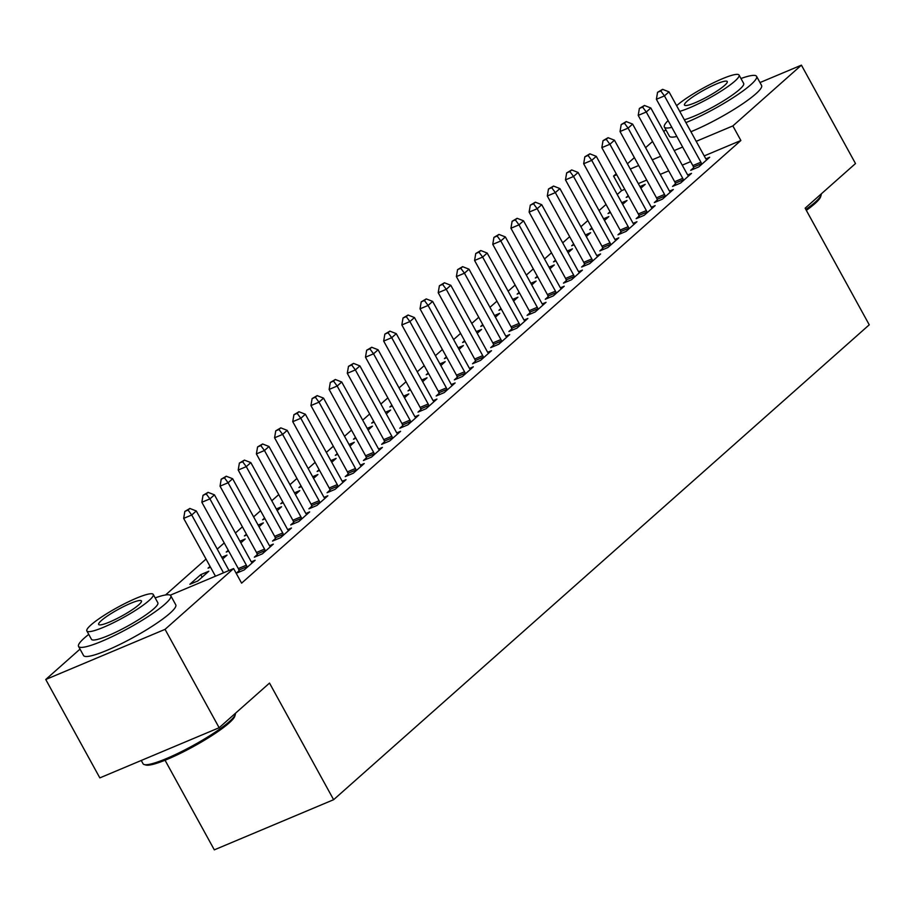 <?xml version="1.0" encoding="UTF-8"?>
<svg xmlns="http://www.w3.org/2000/svg" width="915" height="915" viewBox="0 0 915 915"><rect width="100%" height="100%" fill="white"/><g stroke="black" fill="none" stroke-linecap="round" stroke-linejoin="round"><path stroke-width="1.37" d="M624.762 189.314L621.582 190.652L617.248 194.483M606.027 204.434L599.062 210.61M587.842 220.549L580.876 226.726M569.668 236.676L562.702 242.852M551.482 252.792L544.516 258.968M533.296 268.907L526.342 275.083M515.122 285.034L508.157 291.21M496.937 301.149L489.971 307.326M478.751 317.276L471.797 323.441M460.577 333.392L453.611 339.568M442.391 349.507L435.426 355.683M424.217 365.634L417.251 371.81M406.031 381.749L399.066 387.926M387.846 397.865L380.88 404.041M369.671 413.992L362.706 420.168M351.486 430.107L344.52 436.283M333.3 446.234L326.335 452.41M315.126 462.35L308.161 468.526M296.94 478.465L289.975 484.641M278.755 494.592L271.789 500.768M260.581 510.707L253.615 516.884M242.395 526.834L235.43 532.999M224.209 542.95L217.244 549.126M206.035 559.065L165.535 594.979M621.582 190.652L613.565 176.069L616.195 173.736M627.415 163.785L634.381 157.62M645.59 147.67L652.555 141.493M663.775 131.554L665.846 129.724M165.043 760.228L214.316 849.852L333.62 799.699L869.25 324.814L805.143 208.197L855.502 163.545L801.414 65.148L732.869 125.915L696.201 141.333M333.62 799.699L269.513 683.082L219.143 727.734L99.838 777.887L45.75 679.49L80.028 649.101M610.053 211.765L608.04 213.538L610.477 212.52M621.754 202.695L627.015 200.488L622.658 204.342M675.476 183.823L672.536 186.431L680.588 183.046L691.5 173.381L687.703 174.971M573.694 243.996L571.681 245.78L574.117 244.763M585.394 234.938L590.655 232.719L586.298 236.585M639.116 216.066L636.165 218.674L644.229 215.288L655.14 205.612L651.331 207.213M537.334 276.239L535.321 278.023L537.745 277.005M549.034 267.169L554.284 264.961L549.938 268.816M602.745 248.308L599.805 250.916L607.869 247.53L618.78 237.854L614.971 239.456M500.963 308.481L498.95 310.265L501.386 309.236M512.663 299.411L517.924 297.203L513.578 301.058M566.385 280.55L563.446 283.158L571.509 279.761L582.409 270.097L578.612 271.698M464.603 340.723L462.59 342.507L465.026 341.478M476.303 331.653L481.565 329.446L477.207 333.3M530.025 312.781L527.074 315.389L535.138 312.004L546.049 302.339L542.24 303.929M428.243 372.954L426.23 374.738L428.655 373.72M439.943 363.896L445.193 361.677L440.847 365.543M493.654 345.024L490.715 347.631L498.778 344.246L509.689 334.57L505.881 336.171M391.872 405.196L389.87 406.981L392.295 405.963M403.572 396.126L408.833 393.919L404.487 397.785M457.294 377.266L454.355 379.874L462.418 376.488L473.318 366.812L469.521 368.413M355.512 437.439L353.499 439.223L355.935 438.205M367.212 428.369L372.474 426.161L368.116 430.016M420.934 409.508L417.995 412.116L426.047 408.731L436.958 399.054L433.161 400.656M319.152 469.681L317.139 471.465L319.564 470.436M330.853 460.611L336.114 458.404L331.756 462.258M384.575 441.739L381.624 444.358L389.687 440.961L400.598 431.297L396.79 432.887M282.781 501.912L280.779 503.696L283.204 502.678M294.481 492.853L299.743 490.634L295.396 494.5M348.203 473.981L345.264 476.589L353.327 473.204L364.227 463.528L360.43 465.129M246.421 534.154L244.408 535.938L246.844 534.92M258.122 525.096L263.383 522.877L259.025 526.743M311.843 506.224L308.904 508.832L316.956 505.446L327.867 495.77L324.07 497.371M210.061 566.396L208.048 568.181L210.473 567.163M221.762 557.327L227.023 555.119L222.665 558.974M275.484 538.466L272.533 541.074L280.596 537.688L291.508 528.012L287.699 529.613M239.112 570.697L236.196 573.293L244.236 569.919L255.148 560.255L251.339 561.856M170.247 595.207L233.6 568.57L241.606 583.152L740.875 140.498L704.207 155.916M690.665 161.612L682.247 165.146M668.693 170.842L660.275 174.376M646.722 180.072L638.315 183.618M257.298 554.582L254.359 557.189L262.411 553.804L273.322 544.128L269.525 545.729M189.863 584.296L197.926 580.911L208.837 571.235L200.774 574.631L189.863 584.296M293.658 522.339L290.718 524.947L298.782 521.561L309.682 511.897L305.885 513.487M228.247 550.281L226.234 552.065L228.659 551.036M239.936 541.211L245.197 539.004L240.851 542.858M330.029 490.108L327.078 492.716L335.142 489.319L346.053 479.654L342.244 481.256M264.607 518.039L262.594 519.823L265.018 518.794M276.307 508.969L281.568 506.761L277.211 510.616M366.389 457.866L363.449 460.474L371.501 457.088L382.413 447.412L378.616 449.013M300.966 485.796L298.953 487.581L301.39 486.563M312.667 476.726L317.928 474.519L313.571 478.373M402.749 425.624L399.809 428.231L407.873 424.846L418.773 415.17L414.975 416.771M337.326 453.554L335.325 455.338L337.749 454.32M349.027 444.496L354.288 442.277L349.942 446.143M439.109 393.381L436.169 395.989L444.233 392.604L455.144 382.939L451.335 384.529M373.697 421.323L371.684 423.096L374.109 422.078M385.398 412.253L390.648 410.046L386.302 413.9M475.48 361.151L472.529 363.758L480.592 360.361L491.504 350.697L487.706 352.298M410.057 389.081L408.044 390.865L410.48 389.836M421.758 380.011L427.019 377.803L422.661 381.658M511.84 328.908L508.9 331.516L516.964 328.13L527.864 318.454L524.066 320.056M446.417 356.839L444.416 358.623L446.84 357.605M458.118 347.769L463.379 345.561L459.033 349.416M548.199 296.666L545.26 299.274L553.323 295.888L564.235 286.212L560.426 287.813M482.788 324.596L480.775 326.381L483.2 325.363M494.489 315.538L499.739 313.319L495.392 317.185M584.571 264.424L581.62 267.031L589.683 263.646L600.595 253.97L596.786 255.571M519.148 292.354L517.135 294.138L519.571 293.12M530.849 283.295L536.11 281.088L531.752 284.942M620.93 232.181L617.991 234.8L626.043 231.404L636.954 221.739L633.157 223.329M555.508 260.123L553.495 261.907L555.931 260.878M567.209 251.053L572.47 248.846L568.112 252.7M657.29 199.95L654.351 202.558L662.414 199.173L673.326 189.497L669.517 191.098M591.879 227.881L589.866 229.665L592.291 228.647M603.58 218.811L608.83 216.603L604.483 220.458M693.662 167.708L690.711 170.316L698.774 166.93L709.685 157.254L705.877 158.855M628.239 195.638L626.226 197.423L628.662 196.405M639.94 186.569L645.201 184.361L640.843 188.227M682.647 147.029L674.229 150.563M660.676 156.271L652.269 159.805M638.716 165.501L630.298 169.035M616.744 174.731L613.565 176.069M759.999 82.556L801.414 65.148M219.143 727.734L165.055 629.348L45.75 679.49M740.875 140.498L732.869 125.915M233.6 568.57L165.055 629.348M202.169 577.159L200.774 574.631M223.512 572.813L191.727 514.996L196.279 510.97L229.002 570.503M215.448 576.198L183.663 518.393L191.727 514.996L188.067 510.067L189.885 508.466L184.841 511.428L188.067 510.067M184.841 511.428L183.663 518.393M196.279 510.97L189.885 508.466M247.176 567.311L246.993 566.682A4.209 2.345 67.2 0 0 246.375 565.207L209.912 498.881L214.453 494.855L250.916 561.181A4.209 2.345 67.2 0 0 251.797 562.416L252.197 562.862M239.478 571.921L238.929 570.068A4.209 2.345 67.2 0 0 238.312 568.592L201.849 502.266L209.912 498.881L206.252 493.951L208.071 492.339L203.027 495.312L206.252 493.951M203.027 495.312L201.849 502.266M214.453 494.855L208.071 492.339M265.361 551.196L265.167 550.567A4.209 2.345 67.2 0 0 264.549 549.091L228.098 482.765L232.639 478.728L269.101 545.054A4.209 2.345 67.2 0 0 269.982 546.301L270.382 546.735M257.664 555.805L257.115 553.952A4.209 2.345 67.2 0 0 256.497 552.477L220.035 486.151L228.098 482.765L224.438 477.836L226.257 476.223L221.213 479.185L224.438 477.836M221.213 479.185L220.035 486.151M232.639 478.728L226.257 476.223M235.327 714.501L234.812 716.17A51.354 7.926 151.2 0 1 229.116 722.976A51.354 7.926 151.2 0 1 183.652 751.707A51.354 7.926 151.2 0 1 145.92 765.032L144.25 764.574A52.613 8.121 -28.8 0 0 182.897 750.906A52.613 8.121 -28.8 0 0 229.482 721.477A52.613 8.121 -28.8 0 0 235.327 714.501A52.613 8.121 -28.8 0 0 235.384 713.334M88.755 634.392A52.613 8.121 -28.8 0 0 84.363 638.018A52.613 8.121 -28.8 0 0 78.553 646.425A52.613 8.121 -28.8 0 0 114.821 635.342A52.613 8.121 -28.8 0 0 164.963 604.14A52.613 8.121 -28.8 0 0 170.773 595.734A52.613 8.121 -28.8 0 0 155.15 597.895M78.553 646.425L83.562 655.54A52.613 8.121 -28.8 0 0 119.831 644.457A52.613 8.121 -28.8 0 0 169.973 613.244A52.613 8.121 -28.8 0 0 175.772 604.838L170.773 595.734M153.251 594.441L157.86 602.825A37.881 5.845 151.2 0 1 153.686 608.875A37.881 5.845 151.2 0 1 117.578 631.35A37.881 5.845 151.2 0 1 91.466 639.322L86.856 630.95A37.881 5.845 -28.8 0 0 112.968 622.966A37.881 5.845 -28.8 0 0 149.076 600.503A37.881 5.845 -28.8 0 0 153.251 594.441A37.881 5.845 -28.8 0 0 127.139 602.425A37.881 5.845 -28.8 0 0 91.031 624.899A37.881 5.845 -28.8 0 0 86.856 630.95M101.359 620.553A24.408 3.763 -28.8 0 0 98.66 624.453A24.408 3.763 -28.8 0 0 115.484 619.318A24.408 3.763 -28.8 0 0 138.76 604.838A24.408 3.763 -28.8 0 0 141.448 600.938A24.408 3.763 -28.8 0 0 124.623 606.073A24.408 3.763 -28.8 0 0 101.359 620.553M141.253 760.479L143.072 763.773A52.613 8.121 -28.8 0 0 144.25 764.574M805.841 209.478A52.613 8.121 -28.8 0 0 815.288 202.101A52.613 8.121 -28.8 0 0 821.132 195.112L820.629 196.782A51.354 7.926 151.2 0 1 814.922 203.599A51.354 7.926 151.2 0 1 806.332 210.358M821.132 195.112A52.613 8.121 -28.8 0 0 821.201 193.957M685.907 122.61A52.613 8.121 -28.8 0 0 750.78 84.752A52.613 8.121 -28.8 0 0 756.579 76.345A52.613 8.121 -28.8 0 0 740.956 78.507M690.917 131.726A52.613 8.121 -28.8 0 0 755.79 93.868A52.613 8.121 -28.8 0 0 761.589 85.461L756.579 76.345M679.719 111.367A37.881 5.845 -28.8 0 0 734.882 81.115A37.881 5.845 -28.8 0 0 739.068 75.064L743.678 83.448A37.881 5.845 151.2 0 1 739.492 89.498A37.881 5.845 151.2 0 1 684.329 119.751M739.068 75.064A37.881 5.845 -28.8 0 0 712.957 83.048A37.881 5.845 -28.8 0 0 676.848 105.511A37.881 5.845 -28.8 0 0 676.62 105.717M687.165 101.176A24.408 3.763 -28.8 0 0 684.477 105.076A24.408 3.763 -28.8 0 0 701.302 99.929A24.408 3.763 -28.8 0 0 724.566 85.45A24.408 3.763 -28.8 0 0 727.265 81.549A24.408 3.763 -28.8 0 0 710.44 86.696A24.408 3.763 -28.8 0 0 687.165 101.176M668.099 120.574A52.613 8.121 -28.8 0 0 664.37 127.048L669.38 136.152A52.613 8.121 -28.8 0 0 676.837 136.472M664.37 127.048A52.613 8.121 -28.8 0 0 671.839 127.368M283.536 535.069L283.353 534.44A4.209 2.345 67.2 0 0 282.735 532.965L246.272 466.639L250.824 462.613L287.287 528.939A4.209 2.345 67.2 0 0 288.156 530.185L288.568 530.62M275.838 539.678L275.289 537.837A4.209 2.345 67.2 0 0 274.672 536.362L238.209 470.036L246.272 466.639L242.612 461.709L244.431 460.096L239.387 463.07L242.612 461.709M239.387 463.07L238.209 470.036M250.824 462.613L244.431 460.096M301.721 518.954L301.538 518.325A4.209 2.345 67.2 0 0 300.921 516.849L264.458 450.523L268.999 446.497L305.461 512.823A4.209 2.345 67.2 0 0 306.342 514.058L306.742 514.505M294.024 523.563L293.475 521.71A4.209 2.345 67.2 0 0 292.857 520.235L256.394 453.909L264.458 450.523L260.798 445.594L262.616 443.981L257.572 446.943L260.798 445.594M257.572 446.943L256.394 453.909M268.999 446.497L262.616 443.981M319.907 502.838L319.712 502.209A4.209 2.345 67.2 0 0 319.095 500.734L282.632 434.408L287.184 430.37L323.647 496.696A4.209 2.345 67.2 0 0 324.528 497.943L324.928 498.378M312.198 507.448L311.66 505.595A4.209 2.345 67.2 0 0 311.043 504.119L274.58 437.793L282.632 434.408L278.983 429.478L280.802 427.865L275.758 430.828L278.983 429.478M275.758 430.828L274.58 437.793M287.184 430.37L280.802 427.865M338.081 486.711L337.898 486.082A4.209 2.345 67.2 0 0 337.28 484.607L300.818 418.281L305.37 414.255L341.833 480.581A4.209 2.345 67.2 0 0 342.702 481.828L343.102 482.262M330.384 491.321L329.835 489.479A4.209 2.345 67.2 0 0 329.217 487.992L292.754 421.666L300.818 418.281L297.158 413.351L298.976 411.739L293.932 414.712L297.158 413.351M293.932 414.712L292.754 421.666M305.37 414.255L298.976 411.739M356.267 470.596L356.084 469.967A4.209 2.345 67.2 0 0 355.466 468.491L319.003 402.165L323.544 398.128L360.007 464.454A4.209 2.345 67.2 0 0 360.887 465.701L361.288 466.147M348.569 475.205L348.02 473.352A4.209 2.345 67.2 0 0 347.403 471.877L310.94 405.551L319.003 402.165L315.343 397.236L317.162 395.623L312.118 398.585L315.343 397.236M312.118 398.585L310.94 405.551M323.544 398.128L317.162 395.623M374.452 454.481L374.258 453.851A4.209 2.345 67.2 0 0 373.64 452.365L337.178 386.038L341.73 382.012L378.192 448.339A4.209 2.345 67.2 0 0 379.073 449.585L379.473 450.02M366.743 459.09L366.206 457.237A4.209 2.345 67.2 0 0 365.588 455.762L329.125 389.435L337.178 386.038L333.529 381.109L335.336 379.496L330.304 382.47L333.529 381.109M330.304 382.47L329.125 389.435M341.73 382.012L335.336 379.496M392.626 438.354L392.444 437.725A4.209 2.345 67.2 0 0 391.826 436.249L355.363 369.923L359.904 365.897L396.367 432.223A4.209 2.345 67.2 0 0 397.247 433.458L397.648 433.904M384.929 442.963L384.38 441.11A4.209 2.345 67.2 0 0 383.762 439.635L347.3 373.309L355.363 369.923L351.703 364.994L353.522 363.381L348.478 366.355L351.703 364.994M348.478 366.355L347.3 373.309M359.904 365.897L353.522 363.381M410.812 422.238L410.629 421.609A4.209 2.345 67.2 0 0 410.012 420.134L373.549 353.808L378.089 349.77L414.552 416.096A4.209 2.345 67.2 0 0 415.433 417.343L415.833 417.778M403.115 426.848L402.566 424.995A4.209 2.345 67.2 0 0 401.948 423.519L365.485 357.193L373.549 353.808L369.889 348.878L371.707 347.265L366.663 350.228L369.889 348.878M366.663 350.228L365.485 357.193M378.089 349.77L371.707 347.265M428.998 406.111L428.803 405.482A4.209 2.345 67.2 0 0 428.186 404.007L391.723 337.681L396.275 333.655L432.738 399.981A4.209 2.345 67.2 0 0 433.619 401.228L434.019 401.662M421.289 410.721L420.751 408.879A4.209 2.345 67.2 0 0 420.134 407.392L383.671 341.078L391.723 337.681L388.063 332.751L389.882 331.138L384.849 334.112L388.063 332.751M384.849 334.112L383.671 341.078M396.275 333.655L389.882 331.138M447.172 389.996L446.989 389.367A4.209 2.345 67.2 0 0 446.371 387.891L409.909 321.565L414.449 317.539L450.912 383.854A4.209 2.345 67.2 0 0 451.793 385.101L452.193 385.547M439.475 394.605L438.925 392.752A4.209 2.345 67.2 0 0 438.308 391.277L401.845 324.951L409.909 321.565L406.249 316.636L408.067 315.023L403.023 317.985L406.249 316.636M403.023 317.985L401.845 324.951M414.449 317.539L408.067 315.023M465.358 373.88L465.175 373.251A4.209 2.345 67.2 0 0 464.557 371.765L428.094 305.45L432.635 301.412L469.098 367.738A4.209 2.345 67.2 0 0 469.978 368.985L470.379 369.42M457.66 378.49L457.111 376.637A4.209 2.345 67.2 0 0 456.494 375.161L420.031 308.835L428.094 305.45L424.434 300.509L426.253 298.908L421.209 301.87L424.434 300.509M421.209 301.87L420.031 308.835M432.635 301.412L426.253 298.908M483.543 357.754L483.349 357.125A4.209 2.345 67.2 0 0 482.731 355.649L446.268 289.323L450.821 285.297L487.283 351.623A4.209 2.345 67.2 0 0 488.164 352.858L488.564 353.304M475.834 362.363L475.285 360.51A4.209 2.345 67.2 0 0 474.679 359.035L438.216 292.709L446.268 289.323L442.608 284.393L444.427 282.781L439.394 285.755L442.608 284.393M439.394 285.755L438.216 292.709M450.821 285.297L444.427 282.781M501.717 341.638L501.534 341.009A4.209 2.345 67.2 0 0 500.917 339.534L464.454 273.208L468.995 269.17L505.457 335.496A4.209 2.345 67.2 0 0 506.338 336.743L506.738 337.189M494.02 346.247L493.471 344.395A4.209 2.345 67.2 0 0 492.853 342.919L456.391 276.593L464.454 273.208L460.794 268.278L462.613 266.665L457.569 269.628L460.794 268.278M457.569 269.628L456.391 276.593M468.995 269.17L462.613 266.665M519.903 325.511L519.72 324.882A4.209 2.345 67.2 0 0 519.102 323.407L482.64 257.081L487.18 253.055L523.643 319.381A4.209 2.345 67.2 0 0 524.524 320.627L524.924 321.062M512.206 330.121L511.657 328.279A4.209 2.345 67.2 0 0 511.039 326.804L474.576 260.478L482.64 257.081L478.98 252.151L480.798 250.538L475.754 253.512L478.98 252.151M475.754 253.512L474.576 260.478M487.18 253.055L480.798 250.538M538.089 309.396L537.894 308.767A4.209 2.345 67.2 0 0 537.277 307.291L500.814 240.965L505.366 236.939L541.829 303.265A4.209 2.345 67.2 0 0 542.709 304.501L543.11 304.947M530.38 314.005L529.831 312.152A4.209 2.345 67.2 0 0 529.225 310.677L492.762 244.351L500.814 240.965L497.154 236.036L498.972 234.423L493.928 237.385L497.154 236.036M493.928 237.385L492.762 244.351M505.366 236.939L498.972 234.423M556.263 293.28L556.08 292.651A4.209 2.345 67.2 0 0 555.462 291.176L518.999 224.85L523.54 220.812L560.003 287.138A4.209 2.345 67.2 0 0 560.884 288.385L561.284 288.82M548.565 297.89L548.016 296.037A4.209 2.345 67.2 0 0 547.399 294.561L510.936 228.235L518.999 224.85L515.339 219.92L517.158 218.308L512.114 221.27L515.339 219.92M512.114 221.27L510.936 228.235M523.54 220.812L517.158 218.308M574.448 277.154L574.265 276.524A4.209 2.345 67.2 0 0 573.648 275.049L537.185 208.723L541.726 204.697L578.188 271.023A4.209 2.345 67.2 0 0 579.069 272.27L579.47 272.704M566.751 281.763L566.202 279.921A4.209 2.345 67.2 0 0 565.584 278.435L529.122 212.108L537.185 208.723L533.525 203.793L535.344 202.181L530.3 205.154L533.525 203.793M530.3 205.154L529.122 212.108M541.726 204.697L535.344 202.181M592.623 261.038L592.44 260.409A4.209 2.345 67.2 0 0 591.822 258.934L555.359 192.608L559.911 188.57L596.374 254.896A4.209 2.345 67.2 0 0 597.255 256.143L597.655 256.589M584.925 265.647L584.376 263.794A4.209 2.345 67.2 0 0 583.759 262.319L547.296 195.993L555.359 192.608L551.699 187.678L553.518 186.065L548.474 189.028L551.699 187.678M548.474 189.028L547.296 195.993M559.911 188.57L553.518 186.065M610.808 244.923L610.625 244.294A4.209 2.345 67.2 0 0 610.008 242.807L573.545 176.481L578.086 172.455L614.548 238.781A4.209 2.345 67.2 0 0 615.429 240.027L615.829 240.462M603.111 249.532L602.562 247.679A4.209 2.345 67.2 0 0 601.944 246.204L565.481 179.878L573.545 176.481L569.885 171.551L571.703 169.938L566.659 172.912L569.885 171.551M566.659 172.912L565.481 179.878M578.086 172.455L571.703 169.938M628.994 228.796L628.799 228.167A4.209 2.345 67.2 0 0 628.193 226.691L591.731 160.365L596.271 156.339L632.734 222.665A4.209 2.345 67.2 0 0 633.615 223.9L634.015 224.347M621.296 233.405L620.747 231.552A4.209 2.345 67.2 0 0 620.13 230.077L583.667 163.751L591.731 160.365L588.071 155.436L589.889 153.823L584.845 156.797L588.071 155.436M584.845 156.797L583.667 163.751M596.271 156.339L589.889 153.823M647.168 212.68L646.985 212.051A4.209 2.345 67.2 0 0 646.367 210.576L609.905 144.25L614.457 140.212L650.92 206.538A4.209 2.345 67.2 0 0 651.8 207.785L652.201 208.22M639.471 217.29L638.922 215.437A4.209 2.345 67.2 0 0 638.304 213.961L601.841 147.635L609.905 144.25L606.245 139.32L608.063 137.708L603.019 140.67L606.245 139.32M603.019 140.67L601.841 147.635M614.457 140.212L608.063 137.708M665.354 196.553L665.171 195.924A4.209 2.345 67.2 0 0 664.553 194.449L628.09 128.123L632.631 124.097L669.094 190.423A4.209 2.345 67.2 0 0 669.974 191.67L670.375 192.104M657.656 201.163L657.107 199.321A4.209 2.345 67.2 0 0 656.49 197.834L620.027 131.52L628.09 128.123L624.43 123.193L626.249 121.581L621.205 124.554L624.43 123.193M621.205 124.554L620.027 131.52M632.631 124.097L626.249 121.581M683.539 180.438L683.345 179.809A4.209 2.345 67.2 0 0 682.739 178.333L646.276 112.007L650.817 107.981L687.279 174.308A4.209 2.345 67.2 0 0 688.16 175.543L688.56 175.989M675.842 185.047L675.293 183.194A4.209 2.345 67.2 0 0 674.675 181.719L638.212 115.393L646.276 112.007L642.616 107.078L644.435 105.465L639.391 108.427L642.616 107.078M639.391 108.427L638.212 115.393M650.817 107.981L644.435 105.465M701.713 164.323L701.531 163.694A4.209 2.345 67.2 0 0 700.913 162.207L664.45 95.892L669.002 91.855L705.465 158.181A4.209 2.345 67.2 0 0 706.334 159.427L706.746 159.862M694.016 168.932L693.467 167.079A4.209 2.345 67.2 0 0 692.849 165.604L656.387 99.278L664.45 95.892L660.79 90.951L662.609 89.35L657.565 92.312L660.79 90.951M657.565 92.312L656.387 99.278M669.002 91.855L662.609 89.35M246.993 566.682L238.929 570.068M246.375 565.207L238.312 568.592M265.167 550.567L257.115 553.952M264.549 549.091L256.497 552.477M283.353 534.44L275.289 537.837M282.735 532.965L274.672 536.362M301.538 518.325L293.475 521.71M300.921 516.849L292.857 520.235M319.712 502.209L311.66 505.595M319.095 500.734L311.043 504.119M337.898 486.082L329.835 489.479M337.28 484.607L329.217 487.992M356.084 469.967L348.02 473.352M355.466 468.491L347.403 471.877M374.258 453.851L366.206 457.237M373.64 452.365L365.588 455.762M392.444 437.725L384.38 441.11M391.826 436.249L383.762 439.635M410.629 421.609L402.566 424.995M410.012 420.134L401.948 423.519M428.803 405.482L420.751 408.879M428.186 404.007L420.134 407.392M446.989 389.367L438.925 392.752M446.371 387.891L438.308 391.277M465.175 373.251L457.111 376.637M464.557 371.765L456.494 375.161M483.349 357.125L475.285 360.51M482.731 355.649L474.679 359.035M501.534 341.009L493.471 344.395M500.917 339.534L492.853 342.919M519.72 324.882L511.657 328.279M519.102 323.407L511.039 326.804M537.894 308.767L529.831 312.152M537.277 307.291L529.225 310.677M556.08 292.651L548.016 296.037M555.462 291.176L547.399 294.561M574.265 276.524L566.202 279.921M573.648 275.049L565.584 278.435M592.44 260.409L584.376 263.794M591.822 258.934L583.759 262.319M610.625 244.294L602.562 247.679M610.008 242.807L601.944 246.204M628.799 228.167L620.747 231.552M628.193 226.691L620.13 230.077M646.985 212.051L638.922 215.437M646.367 210.576L638.304 213.961M665.171 195.924L657.107 199.321M664.553 194.449L656.49 197.834M683.345 179.809L675.293 183.194M682.739 178.333L674.675 181.719M701.531 163.694L693.467 167.079M700.913 162.207L692.849 165.604"/></g></svg>
